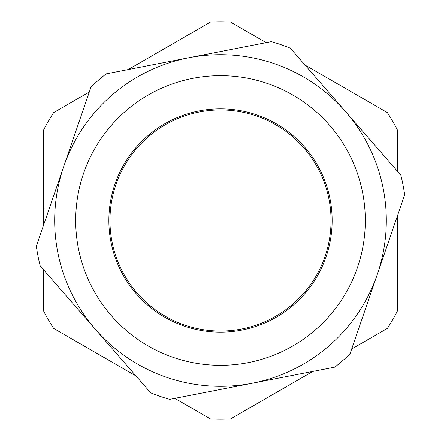 <?xml version="1.0" encoding="UTF-8"?>
<svg xmlns="http://www.w3.org/2000/svg" width="441" height="441" viewBox="0 0 441 441"><rect width="100%" height="100%" fill="white"/><g stroke="black" fill="none" stroke-linecap="round" stroke-linejoin="round"><path stroke-width="0.66" d="M43.687 224.838L44.017 208.802M351.686 348.991L387.358 328.396A198.704 198.704 0 0 0 397.369 311.054L397.369 216.007M397.369 171.136L397.369 129.946A198.704 198.704 0 0 0 387.358 112.604L305.045 65.081M266.182 42.645L230.511 22.05A198.704 198.704 0 0 0 210.489 22.05L128.177 69.573M89.314 92.009L53.642 112.604A198.704 198.704 0 0 0 43.631 129.946L43.631 224.993M43.631 269.864L43.631 311.054A198.704 198.704 0 0 0 53.642 328.396L135.955 375.919M174.818 398.355L210.489 418.95A198.704 198.704 0 0 0 230.511 418.95L312.823 371.427M304.709 147.195A111.65 111.65 0 0 0 147.195 136.291A111.65 111.65 0 0 0 136.291 293.805A111.65 111.65 0 0 0 293.805 304.709A111.65 111.65 0 0 0 304.709 147.195A111.65 111.65 0 0 1 293.805 304.709A111.65 111.65 0 0 1 136.291 293.805A111.65 111.65 0 0 0 293.805 304.709A111.65 111.65 0 0 0 304.709 147.195A111.65 111.65 0 0 1 293.805 304.709A111.65 111.65 0 0 1 136.291 293.805M404.656 194.801L349.983 353.941A185.937 185.937 0 0 1 334.835 367.132L169.675 399.359A185.937 185.937 0 0 1 150.679 392.832L40.192 265.912A185.937 185.937 0 0 1 36.344 246.199L91.017 87.059A185.937 185.937 0 0 1 106.165 73.868L271.325 41.641A185.937 185.937 0 0 1 290.321 48.168L400.808 175.088A185.937 185.937 0 0 1 404.656 194.801M345.562 111.628A165.816 165.816 0 0 1 252.252 383.246A165.816 165.816 0 0 1 63.68 166.626A165.816 165.816 0 0 1 345.562 111.628M212.165 330.728A110.542 110.542 0 0 1 110.272 212.165A110.542 110.542 0 0 1 228.835 110.272A110.542 110.542 0 0 1 330.728 228.835A110.542 110.542 0 0 1 212.165 330.728M111.275 315.58A144.808 144.808 0 0 1 125.42 111.275A144.808 144.808 0 0 1 329.725 125.42A144.808 144.808 0 0 1 315.58 329.725A144.808 144.808 0 0 1 111.275 315.58"/></g></svg>
